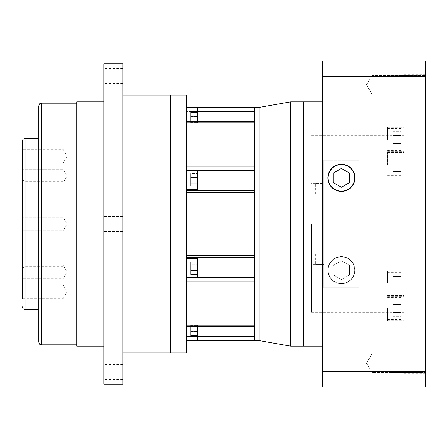 <?xml version="1.0" encoding="UTF-8"?>
<svg xmlns="http://www.w3.org/2000/svg" width="448" height="448" viewBox="0 0 448 448"><rect width="100%" height="100%" fill="white"/><g stroke="black" fill="none" stroke-linecap="round" stroke-linejoin="round"><path stroke-width="0.34" stroke-dasharray="2.24 1.68" d="M38.69 105.89L38.69 342.11M22.4 141.187L22.4 269.478L22.4 178.522L22.4 230.787L22.4 224L22.4 230.787L63.129 230.787L63.129 181.238L63.129 266.762L63.129 224L63.129 230.787L63.129 224L63.129 230.787L22.4 230.787M22.4 265.21L63.129 265.21L67.206 271.998L63.129 265.21L22.4 265.21L22.4 278.785L22.4 265.21L22.4 278.785L22.4 271.998L22.4 278.785L63.129 278.785L63.129 265.21L63.129 278.785L63.129 271.998L63.129 278.785L22.4 278.785M22.4 285.09L22.4 298.665L22.4 291.878L22.4 298.665L63.129 298.665L63.129 285.09L63.129 298.665L67.206 291.878L63.129 285.09L22.4 285.09L22.4 291.878M103.852 328.636L103.852 321.166L103.852 328.636M122.858 328.636L122.858 321.166L122.858 328.636M103.852 63.806L103.852 384.194M122.858 63.806L122.858 384.194M103.852 119.364L103.852 126.834L103.852 119.364M122.858 119.364L122.858 126.834L122.858 119.364M103.852 76.026L103.852 68.555L103.852 76.026M122.858 76.026L122.858 68.555L122.858 76.026M103.852 371.974L103.852 379.445L103.852 371.974M122.858 371.974L122.858 379.445L122.858 371.974M22.4 176.002L22.4 169.215L22.4 176.002M63.129 176.002L63.129 169.215L63.129 176.002M22.4 156.122L22.4 149.335L22.4 156.122M63.129 156.122L63.129 149.335L63.129 156.122M76.703 101.819L76.703 346.181M170.374 224L170.374 95.032L170.374 224M38.965 224L38.965 332.606L38.965 224M38.69 224L38.69 332.606L38.69 224M103.852 224L103.852 101.819L103.852 224M303.419 224L303.419 101.819L303.419 224M270.838 224L270.838 194.135L270.838 224M259.974 224L259.974 340.749L259.974 224M290.774 346.181L290.774 101.819M425.6 363.194L425.6 353.959L425.6 363.194M371.974 363.194L371.974 353.959L371.974 363.194M425.6 84.806L425.6 94.041L425.6 84.806M371.974 84.806L371.974 94.041L371.974 84.806M354.732 270.155A13.306 13.306 0 0 1 341.432 283.461A13.306 13.306 0 0 1 328.126 270.155A13.306 13.306 0 0 1 341.432 256.855A13.306 13.306 0 0 1 354.732 270.155A13.306 13.306 0 0 1 341.432 283.461A13.306 13.306 0 0 1 328.126 270.155A13.306 13.306 0 0 1 341.432 256.855A13.306 13.306 0 0 1 354.732 270.155M327.852 270.155A13.574 13.574 0 0 1 341.432 256.581A13.574 13.574 0 0 1 355.006 270.155A13.574 13.574 0 0 1 341.432 283.735A13.574 13.574 0 0 1 327.852 270.155A13.574 13.574 0 0 1 341.432 256.581A13.574 13.574 0 0 1 355.006 270.155A13.574 13.574 0 0 1 341.432 283.735A13.574 13.574 0 0 1 327.852 270.155M328.126 177.845A13.306 13.306 0 0 0 341.432 191.145A13.306 13.306 0 0 0 354.732 177.845A13.306 13.306 0 0 0 341.432 164.539A13.306 13.306 0 0 0 328.126 177.845M355.006 177.845A13.574 13.574 0 0 0 341.432 164.265A13.574 13.574 0 0 0 327.852 177.845A13.574 13.574 0 0 0 341.432 191.419A13.574 13.574 0 0 0 355.006 177.845M401.162 139.485L401.162 128.621L401.162 139.485M387.587 139.485L387.587 127.266L387.587 139.485M401.162 283.181L401.162 272.317L401.162 289.968L401.162 283.181L393.019 283.181L393.019 276.394L393.019 283.181L401.162 283.181M387.587 283.181L387.587 270.962L387.587 283.181M401.162 308.515L401.162 319.379L401.162 308.515M387.587 308.515L387.587 320.734L387.587 308.515M401.162 164.819L401.162 175.683L401.162 153.961L401.162 171.606L401.162 158.032L401.162 164.819L393.019 164.819L393.019 171.606L393.019 164.819L401.162 164.819M387.587 164.819L387.587 152.6L387.587 164.819M403.878 283.181L403.878 270.962L403.878 283.181M403.878 164.819L403.878 152.6L403.878 164.819M403.878 139.485L403.878 127.266L403.878 139.485M403.878 308.515L403.878 320.734L403.878 308.515M359.078 194.202L359.078 224L359.078 194.202L315.638 194.202L359.078 194.202L359.078 160.227L359.078 287.773L359.078 160.227L323.781 160.227L359.078 160.227L359.078 194.202M315.638 194.202L315.638 183.271L323.781 183.322L323.781 224L323.781 160.227L323.781 287.773L359.078 287.773L323.781 287.773L323.781 183.322L315.638 183.322L315.638 194.202M311.562 224L311.562 312.245L311.562 224M323.781 264.678L315.638 264.678L323.781 264.678L323.781 287.773L323.781 264.678M403.878 224L403.878 74.665L403.878 224M425.6 224L425.6 74.665L425.6 224M322.426 224L322.426 101.819L322.426 224M359.078 253.798L359.078 287.773L359.078 224L359.078 253.798L315.638 253.798L359.078 253.798M323.781 160.227L323.781 183.322L323.781 160.227M425.6 371.745L425.6 61.09L322.426 61.09L322.426 386.91L425.6 386.91L425.6 371.745L322.426 371.745M425.6 76.255L322.426 76.255M315.638 253.798L315.638 264.678L315.638 253.798M393.019 316.355L393.019 300.681L393.019 312.435L401.162 312.435L401.162 304.595L401.162 312.435L393.019 312.435L393.019 316.355L401.162 316.355M401.162 300.681L401.162 304.595L401.162 300.681L393.019 300.681M393.019 131.645L393.019 147.319L393.019 135.565L401.162 135.565L401.162 143.405L401.162 135.565L393.019 135.565L393.019 131.645L401.162 131.645M401.162 147.319L401.162 143.405L401.162 147.319L393.019 147.319M393.019 171.606L401.162 171.606L393.019 171.606M393.019 158.032L393.019 164.819L393.019 158.032L401.162 158.032L393.019 158.032M393.019 143.405L401.162 143.405L393.019 143.405M393.019 276.394L401.162 276.394L393.019 276.394M393.019 289.968L393.019 283.181L393.019 289.968L401.162 289.968L393.019 289.968M393.019 304.595L401.162 304.595L393.019 304.595M341.432 187.247L349.574 182.543L349.574 173.141L341.432 168.437L333.284 173.141L333.284 182.543L341.432 187.247M349.574 265.457L349.574 274.859L341.432 279.563L333.284 274.859L333.284 265.457L341.432 260.753L349.574 265.457L349.574 274.859L341.432 279.563L333.284 274.859L333.284 265.457L341.432 260.753L349.574 265.457M254.548 333.127L254.548 319.749L254.548 336.37L254.548 333.127L186.665 333.127L186.665 330.613L186.665 340.11L186.665 319.749L186.665 336.37L186.665 333.127L197.529 333.127M186.665 122.136L254.548 122.136L254.548 123.082L186.665 123.082L186.665 128.251L186.665 107.89L186.665 128.251L186.665 121.789L186.665 123.082L254.548 123.082L254.548 170.593L254.548 166.953L186.665 166.953L186.665 170.593L186.665 122.136L186.665 166.953M186.665 352.968L186.665 95.032M186.665 192.31L254.548 192.31L254.548 257.667L254.548 255.69L186.665 255.69L186.665 257.667L186.665 255.69M254.548 277.407L254.548 257.298L254.548 281.047L254.548 277.407L186.665 277.407L186.665 268.162L186.665 277.665L186.665 257.298L186.665 326.211L186.665 277.407L197.529 277.407M186.665 340.11L197.529 340.11L197.529 326.211M186.665 277.665L197.529 277.665L197.529 258.658L197.529 268.162L197.529 258.658L186.665 258.658M186.665 189.342L197.529 189.342L197.529 170.335L197.529 179.838L197.529 170.335L186.665 170.335M197.529 121.789L197.529 107.89L197.529 117.387L197.529 107.89L186.665 107.89M197.529 270.558L197.529 261.94L197.529 274.378L197.529 270.558L190.742 270.558L190.742 264.342L197.529 264.342L190.742 264.342L190.742 261.94L190.742 274.378L190.742 270.558L190.742 274.378L197.529 274.378L190.742 274.378L190.742 271.975L197.529 271.975L190.742 271.975L190.742 265.759L197.529 265.759L190.742 265.759L190.742 261.94L197.529 261.94L190.742 261.94L190.742 270.558L197.529 270.558M197.529 177.442L197.529 186.06L197.529 173.622L197.529 186.06L197.529 177.442L190.742 177.442L190.742 173.622L197.529 173.622L190.742 173.622L190.742 186.06L190.742 177.442L190.742 183.658L197.529 183.658L190.742 183.658L190.742 186.06L197.529 186.06L190.742 186.06L190.742 182.241L197.529 182.241L190.742 182.241L190.742 176.025L197.529 176.025L190.742 176.025L190.742 173.622L190.742 177.442L197.529 177.442M197.529 111.597L197.529 123.183L197.529 111.597L197.529 123.183L197.529 111.597L190.742 111.597L190.742 112.414L197.529 112.414L190.742 112.414L190.742 123.183L190.742 111.597L190.742 116.57L197.529 116.57L190.742 116.57L190.742 122.366L197.529 122.366L190.742 122.366L190.742 123.183L197.529 123.183L190.742 123.183L190.742 118.21L197.529 118.21L190.742 118.21L190.742 111.597L197.529 111.597M197.529 336.403L197.529 324.817L197.529 336.403L197.529 324.817L197.529 336.403L190.742 336.403L190.742 335.586L197.529 335.586L190.742 335.586L190.742 324.817L190.742 336.403L190.742 331.43L197.529 331.43L190.742 331.43L190.742 325.634L197.529 325.634L190.742 325.634L190.742 324.817L197.529 324.817L190.742 324.817L190.742 329.79L197.529 329.79L190.742 329.79L190.742 336.403L197.529 336.403M186.665 324.918L186.665 319.749L186.665 324.918L254.548 324.918L186.665 324.918M254.548 326.211L254.548 325.864L254.548 326.211L186.665 326.211M197.529 336.37L186.665 336.37L186.665 340.749L186.665 336.37L254.548 336.37L254.548 107.251L254.548 111.63L186.665 111.63L186.665 107.251L186.665 111.63L197.529 111.63M186.665 281.047L254.548 281.047L254.548 325.864L186.665 325.864M254.548 257.298L254.548 257.594L254.548 257.298L186.665 257.298L254.548 257.298M41.406 344.826L41.406 103.174M25.116 309.529L25.116 138.471M254.548 190.406L186.665 190.406L254.548 190.406M254.548 257.594L186.665 257.594L254.548 257.594M254.548 170.593L197.529 170.593M254.548 114.873L197.529 114.873M63.129 266.762L25.116 266.762C24.214 266.258 23.307 267.165 22.4 269.478M122.858 321.166L103.852 321.166L122.858 321.166M122.858 216.535L103.852 216.535L122.858 216.535M122.858 111.899L103.852 111.899L122.858 111.899M122.858 68.555L103.852 68.555M122.858 364.51L103.852 364.51M63.129 217.213L22.4 217.213L63.129 217.213L67.206 224L63.129 217.213M63.129 169.215L22.4 169.215L63.129 169.215L67.206 176.002L63.129 169.215M22.4 162.91L63.129 162.91L67.206 156.122L63.129 149.335L22.4 149.335M63.129 181.238L25.116 181.238C24.214 181.742 23.307 180.835 22.4 178.522M67.206 271.998L63.129 278.785L67.206 271.998M67.206 224L63.129 230.787L67.206 224M67.206 176.002L63.129 182.79L22.4 182.79L63.129 182.79L67.206 176.002M122.858 379.445L103.852 379.445M122.858 336.101L103.852 336.101L122.858 336.101M122.858 231.465L103.852 231.465L122.858 231.465M122.858 126.834L103.852 126.834L122.858 126.834M122.858 83.49L103.852 83.49M270.838 194.135L315.638 194.135M270.838 253.865L315.638 253.865M371.974 353.959L425.6 353.959L371.974 353.959L366.43 363.194L371.974 353.959M371.974 75.578L425.6 75.578L371.974 75.578L366.43 84.806L371.974 75.578M401.162 150.343L387.587 150.343M401.162 294.039L387.587 294.039M401.162 319.379L387.587 319.379M401.162 175.683L387.587 175.683M387.587 270.962L403.878 270.962M387.587 152.6L403.878 152.6M387.587 127.266L403.878 127.266M387.587 296.296L403.878 296.296M315.638 264.729L311.562 264.729M311.562 135.755L403.878 135.755M403.878 74.665L425.6 74.665M403.878 373.335L425.6 373.335M311.562 312.245L403.878 312.245M315.638 183.271L311.562 183.271M387.587 320.734L403.878 320.734M387.587 151.704L403.878 151.704M387.587 177.038L403.878 177.038M387.587 295.4L403.878 295.4M401.162 153.961L387.587 153.961M401.162 297.657L387.587 297.657M401.162 272.317L387.587 272.317M401.162 128.621L387.587 128.621M366.43 363.194L371.974 372.422L425.6 372.422L371.974 372.422L366.43 363.194M366.43 84.806L371.974 94.041L425.6 94.041L371.974 94.041L366.43 84.806M254.548 128.251L186.665 128.251L254.548 128.251M254.548 190.702L186.665 190.702L254.548 190.702M197.529 126.89L186.665 126.89L197.529 126.89M197.529 321.11L186.665 321.11L197.529 321.11M254.548 257.667L186.665 257.667M254.548 190.333L186.665 190.333M254.548 121.789L186.665 121.789M254.548 319.749L186.665 319.749L254.548 319.749"/><path stroke-width="0.67" d="M38.69 342.11L38.69 105.89C40.074 102.082 40.639 103.718 41.406 103.174L41.406 344.826C40.639 344.282 40.074 345.918 38.69 342.11M22.4 230.787L22.4 265.21M22.4 278.785L22.4 291.878M22.4 298.665L22.4 141.187C22.562 139.541 23.464 138.634 25.116 138.471L25.116 309.529C23.464 309.366 22.562 308.459 22.4 306.813M103.852 346.181L76.703 346.181L76.703 101.819L103.852 101.819M122.858 384.194L122.858 63.806L103.852 63.806L103.852 384.194L122.858 384.194M122.858 352.968L170.374 352.968L170.374 95.032L186.665 95.032L186.665 352.968L170.374 352.968L170.374 95.032L122.858 95.032M186.665 255.69L254.548 255.69L254.548 224L254.548 340.749L259.974 340.749L259.974 107.251L259.974 340.749L290.774 346.181L290.774 101.819L259.974 107.251L254.548 107.251L254.548 224L254.548 192.31L186.665 192.31M322.426 346.181L303.419 346.181L303.419 101.819L290.774 101.819M328.126 177.845A13.306 13.306 0 0 0 341.432 191.145A13.306 13.306 0 0 0 354.732 177.845A13.306 13.306 0 0 0 341.432 164.539A13.306 13.306 0 0 0 328.126 177.845M355.006 177.845A13.574 13.574 0 0 0 341.432 164.265A13.574 13.574 0 0 0 327.852 177.845A13.574 13.574 0 0 0 341.432 191.419A13.574 13.574 0 0 0 355.006 177.845M290.774 346.181L303.419 346.181L303.419 101.819L322.426 101.819M322.426 371.745L322.426 386.91L425.6 386.91L425.6 371.745L322.426 371.745L322.426 61.09L425.6 61.09L425.6 76.255L322.426 76.255M425.6 76.255L425.6 371.745M349.574 182.543L349.574 173.141L341.432 168.437L333.284 173.141L333.284 182.543L341.432 187.247L349.574 182.543M197.529 326.211L197.529 340.11L186.665 340.11M186.665 107.89L197.529 107.89L197.529 121.789M186.665 170.335L197.529 170.335L197.529 189.342L186.665 189.342M186.665 258.658L197.529 258.658L197.529 277.665L186.665 277.665M186.665 340.749L254.548 340.749L254.548 336.37L197.529 336.37M197.529 111.63L254.548 111.63L254.548 107.251L186.665 107.251M186.665 166.953L254.548 166.953L254.548 122.136L186.665 122.136M186.665 325.864L254.548 325.864L254.548 281.047L186.665 281.047M254.548 333.127L197.529 333.127M254.548 277.407L197.529 277.407M254.548 114.873L197.529 114.873M254.548 170.593L197.529 170.593M76.703 344.826L41.406 344.826M25.116 309.529L38.69 309.529M25.116 138.471L38.69 138.471M76.703 103.174L41.406 103.174M254.548 326.211L186.665 326.211M254.548 121.789L186.665 121.789M254.548 190.333L186.665 190.333M254.548 257.667L186.665 257.667"/></g></svg>
